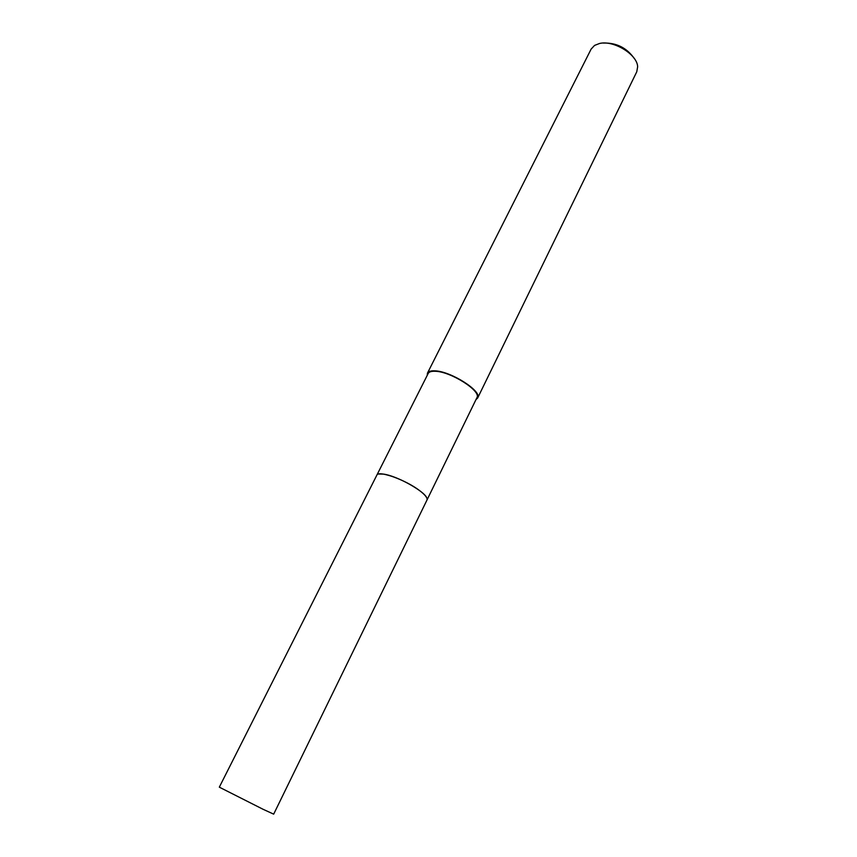 <?xml version="1.0" encoding="UTF-8"?>
<svg xmlns="http://www.w3.org/2000/svg" width="857" height="857" viewBox="0 0 857 857"><rect width="100%" height="100%" fill="white"/><g stroke="black" fill="none" stroke-linecap="round" stroke-linejoin="round"><path stroke-width="1.29" d="M426.754 497.885C424.344 491.029 396.512 475.699 383.486 474.103L378.687 474.028M419.673 490.654C405.864 479.92 378.173 470.022 376.823 475.185L219.317 787.165L263.142 809.319L273.683 814.15L426.957 500.081C427.718 498.11 425.286 494.96 419.673 490.654C407.407 482.116 395.345 476.599 383.475 474.114M427.022 499.931L476.91 397.702C481.655 391.188 450.793 371.488 435.227 371.274C431.414 371.102 429.057 371.842 428.168 373.513L376.898 475.046M475.978 399.608L477.628 398.055L636.772 71.763L637.64 66.803C637.458 54.58 613.569 39.904 599.514 43.493L594.565 45.41L591.126 49.106L427.45 373.149L427.215 375.398M477.628 398.055C482.523 391.349 450.728 371.06 434.713 370.845C430.792 370.663 428.371 371.435 427.45 373.149M634.309 58.522C626.713 47.756 616.333 42.604 603.167 43.064"/></g></svg>
